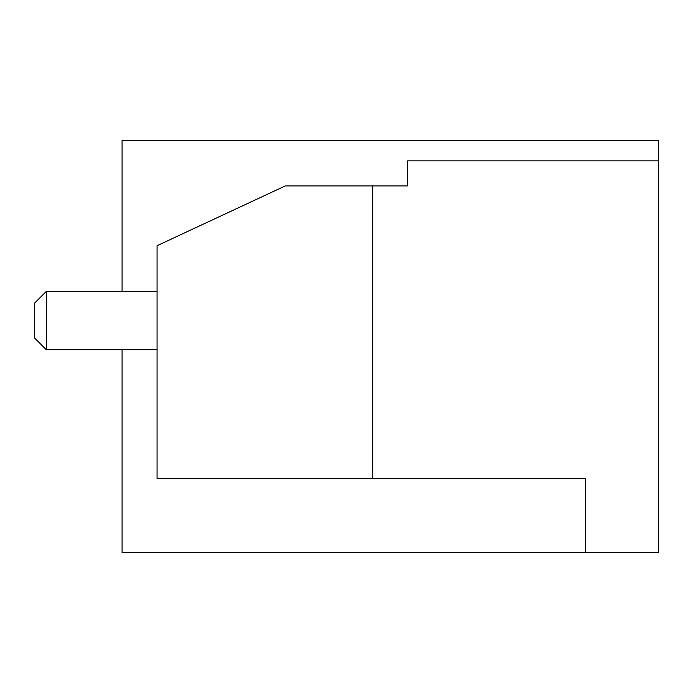 <?xml version="1.0" encoding="UTF-8"?>
<svg xmlns="http://www.w3.org/2000/svg" width="693" height="693" viewBox="0 0 693 693"><rect width="100%" height="100%" fill="white"/><g stroke="black" fill="none" stroke-linecap="round" stroke-linejoin="round"><path stroke-width="1.04" d="M122.081 349.705L122.081 552.555L658.35 552.555L658.35 140.445L122.081 140.445L122.081 291.415M658.35 160.845L407.701 160.845L407.701 185.915L372.73 185.915L372.73 478.525L585.49 478.525L585.49 552.555M372.73 478.525L157.06 478.525L157.06 245.712L285.299 185.915L372.73 185.915M157.06 291.415L46.31 291.415L46.31 349.705L157.06 349.705M46.31 291.415L34.65 303.075L34.65 338.045L46.31 349.705"/></g></svg>
